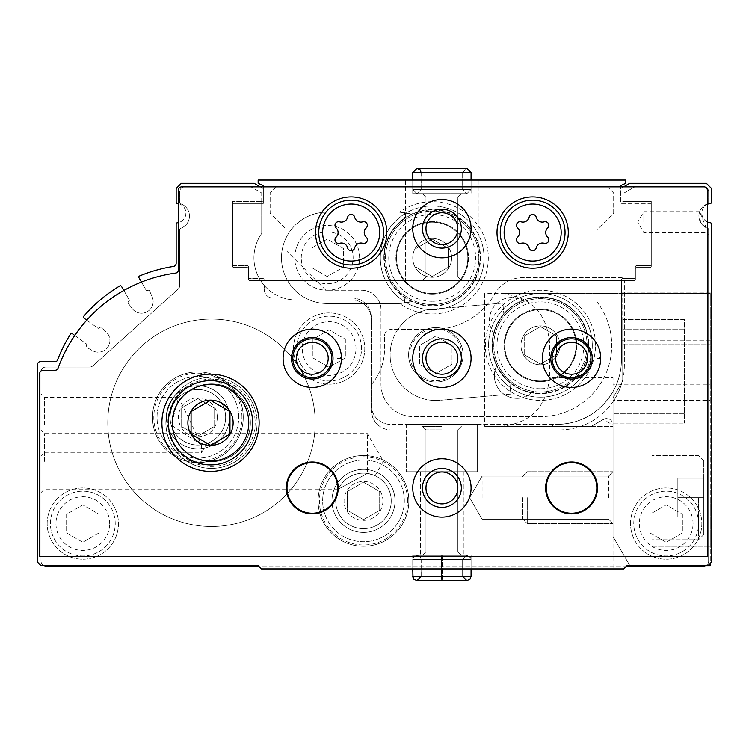 <?xml version="1.0" encoding="UTF-8"?>
<svg xmlns="http://www.w3.org/2000/svg" width="749" height="749" viewBox="0 0 749 749"><rect width="100%" height="100%" fill="white"/><g stroke="black" fill="none" stroke-linecap="round" stroke-linejoin="round"><path stroke-width="0.56" stroke-dasharray="3.75 2.81" d="M355.981 348.575A26.852 26.852 0 0 0 315.704 325.319A26.852 26.852 0 0 0 315.704 371.832A26.852 26.852 0 0 0 355.981 348.575M345.336 339.222L345.336 357.928L329.129 367.282L312.923 357.928L312.923 339.222L329.129 329.86L345.336 339.222L345.336 357.928L329.129 367.282L312.923 357.928L312.923 339.222L329.129 329.86L345.336 339.222M693.031 523.579A26.852 26.852 0 0 0 652.754 500.323A26.852 26.852 0 0 0 652.754 546.836A26.852 26.852 0 0 0 693.031 523.579M682.386 514.226L682.386 532.932L666.179 542.295L649.973 532.932L649.973 514.226L666.179 504.873L682.386 514.226L682.386 532.932L666.179 542.295L649.973 532.932L649.973 514.226L666.179 504.873L682.386 514.226M109.672 523.579A26.852 26.852 0 0 0 69.395 500.323A26.852 26.852 0 0 0 69.395 546.836A26.852 26.852 0 0 0 109.672 523.579M99.027 514.226L99.027 532.932L82.821 542.295L66.614 532.932L66.614 514.226L82.821 504.873L99.027 514.226L99.027 532.932L82.821 542.295L66.614 532.932L66.614 514.226L82.821 504.873L99.027 514.226M707.749 228.314L706.176 227.668L707.749 228.314A12.967 12.967 0 0 1 707.749 203.728A12.967 12.967 0 0 0 707.749 228.314A1.292 1.292 0 0 1 708.629 229.54L707.749 228.314L708.629 229.54L708.629 561.17A4.859 4.859 0 0 1 706.195 565.383L627.288 565.383L708.311 565.383L711.55 562.143L711.55 292.185L711.55 562.143L711.55 292.185L711.55 562.143L708.311 565.383L627.288 565.383L623.72 568.95L627.288 565.383L623.72 568.95L261.392 568.95L257.825 565.383L43.451 565.383A4.859 4.859 0 0 1 41.017 561.17L41.017 371.907A4.859 4.859 0 0 1 45.876 367.047L89.702 367.047L45.876 367.047A4.859 4.859 0 0 0 41.017 371.907L41.017 561.17A4.859 4.859 0 0 0 45.876 566.038L703.77 566.038A4.859 4.859 0 0 0 708.629 561.17L708.629 229.54A1.292 1.292 0 0 0 707.749 228.314M706.176 227.668L700.493 222.181L699.66 211.677L706.176 227.668L706.176 232.686L706.176 227.668M294.778 257.825A32.413 32.413 0 0 1 343.388 229.765A32.413 32.413 0 0 1 343.388 285.893A32.413 32.413 0 0 1 294.778 257.825A32.413 32.413 0 0 1 343.388 229.765A32.413 32.413 0 0 1 343.388 285.893A32.413 32.413 0 0 1 294.778 257.825M225.636 417.277A27.76 27.76 0 0 0 197.876 389.517A27.76 27.76 0 0 0 170.107 417.277A27.76 27.76 0 0 0 197.876 445.037A27.76 27.76 0 0 0 225.636 417.277A27.76 27.76 0 0 0 183.992 393.234A27.76 27.76 0 0 0 183.992 441.32A27.76 27.76 0 0 0 225.636 417.277A27.76 27.76 0 0 0 183.992 393.234A27.76 27.76 0 0 0 183.992 441.32A27.76 27.76 0 0 0 225.636 417.277A27.76 27.76 0 0 0 183.992 393.234A27.76 27.76 0 0 0 183.992 441.32A27.76 27.76 0 0 0 225.636 417.277M201.434 444.812C208.175 443.371 208.175 443.371 201.434 444.812C208.175 443.371 208.175 443.371 201.434 444.812L171.231 425.058L178.599 397.298L201.434 444.812L201.434 452.817L201.434 444.812M391.24 500.894A27.76 27.76 0 0 0 363.48 473.134A27.76 27.76 0 0 0 335.721 500.894A27.76 27.76 0 0 0 363.48 528.654A27.76 27.76 0 0 0 391.24 500.894A27.76 27.76 0 0 0 349.605 476.851A27.76 27.76 0 0 0 349.605 524.937A27.76 27.76 0 0 0 391.24 500.894A27.76 27.76 0 0 0 349.605 476.851A27.76 27.76 0 0 0 349.605 524.937A27.76 27.76 0 0 0 391.24 500.894A27.76 27.76 0 0 0 349.605 476.851A27.76 27.76 0 0 0 349.605 524.937A27.76 27.76 0 0 0 391.24 500.894M367.366 473.405L338.342 489.116L367.366 473.405C377.196 476.036 377.196 476.036 367.366 473.405C377.196 476.036 377.196 476.036 367.366 473.405L367.366 433.596L367.366 473.405M623.543 186.857L620.481 188.626L620.481 201.434L651.274 201.434L651.274 264.313A1.292 1.292 0 0 1 649.973 265.605L636.687 265.605A1.292 1.292 0 0 0 635.386 266.906L635.386 277.27A1.292 1.292 0 0 1 634.094 278.572L622.747 278.572A1.292 1.292 0 0 0 621.455 279.864L621.455 359.595A64.817 64.817 0 0 1 556.638 424.411C581.28 423.831 600.08 412.877 613.028 391.549A64.817 64.817 0 0 0 621.455 359.595A64.817 64.817 0 0 1 613.028 391.549C600.089 412.868 581.299 423.822 556.638 424.411C581.28 423.831 600.08 412.877 613.028 391.549A64.817 64.817 0 0 0 621.455 359.595L621.455 279.864A1.292 1.292 0 0 1 622.747 278.572L634.094 278.572A1.292 1.292 0 0 0 635.386 277.27L635.386 266.906A1.292 1.292 0 0 1 636.687 265.605L649.973 265.605A1.292 1.292 0 0 0 651.274 264.313L651.274 201.434L624.048 201.434L624.048 279.424A3.239 3.239 0 0 1 624.366 280.838L624.366 365.1A64.817 64.817 0 0 1 559.55 429.917L391.025 429.917A19.446 19.446 0 0 1 371.579 410.471L371.579 384.396A55.098 55.098 0 0 0 384.546 348.894L384.546 335.936A6.479 6.479 0 0 1 391.025 329.448L433.156 329.448A71.295 71.295 0 0 0 494.911 293.805A32.413 32.413 0 0 1 522.971 277.598L621.127 277.598A3.239 3.239 0 0 1 624.366 280.838L624.366 365.1A64.817 64.817 0 0 1 559.55 429.917L391.025 429.917A19.446 19.446 0 0 1 371.579 410.471L371.579 384.396A55.098 55.098 0 0 0 384.546 348.894L384.546 335.936A6.479 6.479 0 0 1 391.025 329.448L433.156 329.448A71.295 71.295 0 0 0 494.911 293.805A32.413 32.413 0 0 1 522.971 277.598L621.127 277.598A3.239 3.239 0 0 1 624.048 279.424L624.048 193.008L624.048 201.434L620.481 201.434L620.481 188.626L629.722 183.29L706.363 183.29L711.55 188.476L711.55 202.164A1.292 1.292 0 0 1 710.408 203.447A9.718 9.718 0 0 0 710.408 222.762A1.292 1.292 0 0 1 711.55 224.045L711.55 562.143L708.311 565.383L706.195 565.383A4.859 4.859 0 0 1 705.521 565.71M613.028 391.549C600.089 412.868 581.299 423.822 556.638 424.411L390.706 424.411L556.638 424.411A64.817 64.817 0 0 0 621.455 359.595A64.817 64.817 0 0 1 613.028 391.549L613.028 568.95L623.72 568.95L627.288 565.383L623.72 568.95L613.028 568.95L623.72 568.95L613.028 568.95L613.028 391.549M477.562 424.411L406.258 424.411L477.562 424.411L406.258 424.411L477.562 424.411L406.258 424.411L477.562 424.411L406.258 424.411L477.562 424.411L406.258 424.411L477.562 424.411L406.258 424.411L477.562 424.411L477.562 471.73L406.258 471.73L477.562 471.73L406.258 471.73L477.562 471.73L406.258 471.73L477.562 471.73L406.258 471.73L477.562 471.73L406.258 471.73L477.562 471.73L406.258 471.73L477.562 471.73L477.562 424.411M711.55 562.143L708.311 565.383L627.288 565.383L708.311 565.383L711.55 562.143M441.91 568.95L412.746 568.95L441.91 568.95M399.573 303.504L411.51 301.529A45.698 45.698 0 0 1 404.638 303.064L404.638 297.559L404.638 303.064A45.698 45.698 0 0 1 398.159 303.523L327.182 303.523A45.698 45.698 0 0 1 281.484 257.825A45.698 45.698 0 0 1 327.182 212.136L398.159 212.136A45.698 45.698 0 0 1 399.573 212.154A56.119 56.119 0 0 1 473.995 295.265A56.119 56.119 0 0 1 399.573 303.504A45.698 45.698 0 0 1 398.159 303.523L327.182 303.523A45.698 45.698 0 0 1 281.484 257.825A45.698 45.698 0 0 1 327.182 212.136L398.159 212.136A45.698 45.698 0 0 1 411.51 214.13L399.573 212.154M411.51 301.529A48.348 48.348 0 0 1 404.638 218.099L404.638 212.594L404.638 218.099A48.348 48.348 0 0 1 480.53 257.825A48.348 48.348 0 0 1 411.51 301.529M404.638 301.763A51.85 51.85 0 0 1 404.638 213.896M634.712 186.857L703.77 186.857A4.859 4.859 0 0 1 708.629 191.716L708.629 202.502A1.292 1.292 0 0 1 707.749 203.728A1.292 1.292 0 0 0 708.629 202.502L708.629 191.716A4.859 4.859 0 0 0 703.77 186.857L184.582 186.857L634.712 186.857L624.048 193.008L634.712 186.857M283.422 298.018A42.131 42.131 0 0 1 264.313 285.509L264.313 289.591A8.426 8.426 0 0 0 272.739 298.018L351.815 298.018A19.446 19.446 0 0 1 371.261 317.464L371.261 404.966A19.446 19.446 0 0 0 390.706 424.411A19.446 19.446 0 0 1 371.261 404.966L371.261 317.464A19.446 19.446 0 0 0 351.815 298.018L272.739 298.018A8.426 8.426 0 0 1 264.313 289.591L264.313 285.509A42.131 42.131 0 0 1 261.719 233.435L261.719 201.434L232.546 201.434L232.546 264.313A1.292 1.292 0 0 0 233.847 265.605L247.133 265.605A1.292 1.292 0 0 1 248.434 266.906L248.434 277.27A1.292 1.292 0 0 0 249.726 278.572L263.011 278.572A1.292 1.292 0 0 1 264.313 279.864A1.292 1.292 0 0 0 263.011 278.572L249.726 278.572A1.292 1.292 0 0 1 248.434 277.27L248.434 266.906A1.292 1.292 0 0 0 247.133 265.605L233.847 265.605A1.292 1.292 0 0 1 232.546 264.313L232.546 201.434L263.339 201.434L261.719 201.434L261.719 193.008L251.055 186.857L261.719 193.008L261.719 233.435A42.131 42.131 0 0 0 296.07 299.956A42.131 42.131 0 0 1 283.422 298.018M626.641 566.038L258.48 566.038M41.017 425.058L41.017 393.852L41.017 425.058M41.017 461.356L41.017 492.561L41.017 461.356M92.96 365.793A4.859 4.859 0 0 1 89.702 367.047A4.859 4.859 0 0 0 92.96 365.793L178.112 289.123L92.96 365.793M179.723 285.509A4.859 4.859 0 0 1 178.112 289.123A4.859 4.859 0 0 0 179.723 285.509L179.723 229.54A1.292 1.292 0 0 1 180.612 228.314A1.292 1.292 0 0 0 179.723 229.54L179.723 285.509M180.612 203.728A12.967 12.967 0 0 1 180.612 228.314A12.967 12.967 0 0 0 180.612 203.728A1.292 1.292 0 0 1 179.723 202.502L179.723 191.716A4.859 4.859 0 0 1 184.582 186.857A4.859 4.859 0 0 0 179.723 191.716L179.723 202.502A1.292 1.292 0 0 0 180.612 203.728M293.477 348.575A35.652 35.652 0 0 1 346.956 317.698A35.652 35.652 0 0 1 346.956 379.443A35.652 35.652 0 0 1 293.477 348.575A35.652 35.652 0 0 1 346.956 317.698A35.652 35.652 0 0 1 346.956 379.443A35.652 35.652 0 0 1 293.477 348.575M630.527 523.579A35.652 35.652 0 0 1 684.006 492.711A35.652 35.652 0 0 1 684.006 554.457A35.652 35.652 0 0 1 630.527 523.579A35.652 35.652 0 0 1 684.006 492.711A35.652 35.652 0 0 1 684.006 554.457A35.652 35.652 0 0 1 630.527 523.579M47.168 523.579A35.652 35.652 0 0 1 100.647 492.711A35.652 35.652 0 0 1 100.647 554.457A35.652 35.652 0 0 1 47.168 523.579A35.652 35.652 0 0 1 100.647 492.711A35.652 35.652 0 0 1 100.647 554.457A35.652 35.652 0 0 1 47.168 523.579M229.4 417.277A31.524 31.524 0 0 0 182.11 389.976A31.524 31.524 0 0 0 182.11 444.578A31.524 31.524 0 0 0 229.4 417.277A31.524 31.524 0 0 0 182.11 389.976A31.524 31.524 0 0 0 182.11 444.578A31.524 31.524 0 0 0 229.4 417.277A31.524 31.524 0 0 0 182.11 389.976A31.524 31.524 0 0 0 182.11 444.578A31.524 31.524 0 0 0 229.4 417.277M395.004 500.894A31.524 31.524 0 0 0 347.714 473.593A31.524 31.524 0 0 0 347.714 528.195A31.524 31.524 0 0 0 395.004 500.894A31.524 31.524 0 0 0 347.714 473.593A31.524 31.524 0 0 0 347.714 528.195A31.524 31.524 0 0 0 395.004 500.894A31.524 31.524 0 0 0 347.714 473.593A31.524 31.524 0 0 0 347.714 528.195A31.524 31.524 0 0 0 395.004 500.894M377.122 424.065A19.446 19.446 0 0 1 371.261 410.152A19.446 19.446 0 0 0 377.122 424.065M43.451 565.383L40.689 565.383L37.45 562.143L37.45 364.782A3.239 3.239 0 0 1 40.689 361.533L55.585 361.533A1.947 1.947 0 0 0 57.401 360.288A149.079 149.079 0 0 1 70.528 334.101A1.292 1.292 0 0 1 72.391 333.745L86.21 343.791A1.292 1.292 0 0 1 86.5 345.598A1.292 1.292 0 0 0 86.903 347.489L92.455 350.644A11.666 11.666 0 0 0 106.086 331.882L101.377 327.575A1.292 1.292 0 0 0 99.448 327.772A1.292 1.292 0 0 1 97.642 328.062L83.991 318.138A1.292 1.292 0 0 1 83.776 316.247A149.079 149.079 0 0 1 119.737 285.959A1.292 1.292 0 0 1 121.525 286.427L129.174 299.666A1.292 1.292 0 0 1 128.697 301.435A1.292 1.292 0 0 0 128.304 303.326L132.096 308.466A11.666 11.666 0 0 0 152.178 296.876L149.622 291.024A1.292 1.292 0 0 0 147.787 290.415A1.292 1.292 0 0 1 146.008 289.947L138.996 277.785A1.292 1.292 0 0 1 139.623 275.941A149.079 149.079 0 0 1 173.422 266.447A3.239 3.239 0 0 0 176.155 263.245L176.155 224.045A1.292 1.292 0 0 1 177.307 222.762A9.718 9.718 0 0 0 177.307 203.447A1.292 1.292 0 0 1 176.155 202.164L176.155 188.476L181.342 183.29L254.098 183.29L263.339 188.626L263.339 201.434L263.339 188.626L260.278 186.857M74.769 335.477L86.21 343.791A1.292 1.292 0 0 1 86.5 345.598A1.292 1.292 0 0 0 86.903 347.489L92.455 350.644A11.666 11.666 0 0 0 106.086 331.882L101.377 327.575A1.292 1.292 0 0 0 99.448 327.772A1.292 1.292 0 0 1 97.642 328.062L86.772 320.16M123.857 290.453L129.174 299.666A1.292 1.292 0 0 1 128.697 301.435A1.292 1.292 0 0 0 128.304 303.326L132.096 308.466A11.666 11.666 0 0 0 152.178 296.876L149.622 291.024A1.292 1.292 0 0 0 147.787 290.415A1.292 1.292 0 0 1 146.008 289.947L141.458 282.055M178.431 203.653A9.718 9.718 0 0 1 178.431 222.556M707.337 221.863A9.718 9.718 0 0 1 707.337 204.346M257.085 422.792A45.595 45.595 0 0 0 188.682 383.301A45.595 45.595 0 0 0 188.682 462.283A45.595 45.595 0 0 0 257.085 422.792A45.595 45.595 0 0 0 188.682 383.301A45.595 45.595 0 0 0 188.682 462.283A45.595 45.595 0 0 0 257.085 422.792M383.844 257.825A48.348 48.348 0 0 1 456.356 215.965A48.348 48.348 0 0 1 456.356 299.694A48.348 48.348 0 0 1 383.844 257.825M351.815 299.956L296.07 299.956L351.815 299.956A19.446 19.446 0 0 1 371.261 319.402A19.446 19.446 0 0 0 351.815 299.956M613.028 497.654L613.028 523.579L613.028 497.654M621.455 292.185L711.55 292.185L621.455 292.185M552.743 426.35L613.028 426.35L552.743 426.35L552.743 424.411L552.743 426.35L613.028 426.35L552.743 426.35L552.743 424.411L552.743 426.35M44.453 461.356L44.453 433.596L44.453 461.356M44.453 425.058L44.453 397.298L44.453 425.058M250.372 422.792A38.892 38.892 0 0 0 192.044 389.106A38.892 38.892 0 0 0 192.044 456.469A38.892 38.892 0 0 0 250.372 422.792A38.892 38.892 0 0 0 192.044 389.106A38.892 38.892 0 0 0 192.044 456.469A38.892 38.892 0 0 0 250.372 422.792M315.189 422.792A103.708 103.708 0 0 0 159.631 332.977A103.708 103.708 0 0 0 159.631 512.606A103.708 103.708 0 0 0 315.189 422.792A103.708 103.708 0 0 0 159.631 332.977A103.708 103.708 0 0 0 159.631 512.606A103.708 103.708 0 0 0 315.189 422.792M441.91 426.35L422.464 426.35L441.91 426.35M441.91 429.86L425.975 429.86L441.91 429.86M441.91 551.835L425.975 551.835L441.91 551.835M441.91 555.337L412.746 555.337L441.91 555.337M441.91 471.73L420.517 471.73L441.91 471.73M115.234 523.579A32.413 32.413 0 0 0 66.614 495.51A32.413 32.413 0 0 0 66.614 551.648A32.413 32.413 0 0 0 115.234 523.579A32.413 32.413 0 0 0 66.614 495.51A32.413 32.413 0 0 0 66.614 551.648A32.413 32.413 0 0 0 115.234 523.579M698.583 523.579A32.413 32.413 0 0 0 649.973 495.51A32.413 32.413 0 0 0 649.973 551.648A32.413 32.413 0 0 0 698.583 523.579A32.413 32.413 0 0 0 649.973 495.51A32.413 32.413 0 0 0 649.973 551.648A32.413 32.413 0 0 0 698.583 523.579M361.533 348.575A32.413 32.413 0 0 0 312.923 320.506A32.413 32.413 0 0 0 312.923 376.644A32.413 32.413 0 0 0 361.533 348.575A32.413 32.413 0 0 0 312.923 320.506A32.413 32.413 0 0 0 312.923 376.644A32.413 32.413 0 0 0 361.533 348.575M301.257 257.825A25.925 25.925 0 0 1 340.149 235.373A25.925 25.925 0 0 1 340.149 280.285A25.925 25.925 0 0 1 301.257 257.825M327.182 276.54L310.975 267.187L310.975 248.471L327.182 239.118L343.388 248.471L343.388 267.187L327.182 276.54L310.975 267.187L310.975 248.471L327.182 239.118L343.388 248.471L343.388 267.187L327.182 276.54M643.812 222.181L643.812 211.677L643.812 222.181M608.647 497.654L608.647 476.111L608.647 497.654M482.094 497.654L482.094 476.111L482.094 497.654M432.192 294.123A36.298 36.298 0 0 1 400.752 239.68A36.298 36.298 0 0 1 463.622 239.68A36.298 36.298 0 0 1 432.192 294.123A36.298 36.298 0 0 1 400.752 239.68A36.298 36.298 0 0 1 463.622 239.68A36.298 36.298 0 0 1 432.192 294.123M432.192 277.27A19.446 19.446 0 0 1 415.349 248.106A19.446 19.446 0 0 1 449.026 248.106A19.446 19.446 0 0 1 432.192 277.27A19.446 19.446 0 0 1 415.349 248.106A19.446 19.446 0 0 1 449.026 248.106A19.446 19.446 0 0 1 432.192 277.27M432.192 305.704A47.88 47.88 0 0 1 390.725 233.894A47.88 47.88 0 0 1 473.649 233.894A47.88 47.88 0 0 1 432.192 305.704A47.88 47.88 0 0 1 390.725 233.894A47.88 47.88 0 0 1 473.649 233.894A47.88 47.88 0 0 1 432.192 305.704M432.192 309.683A51.85 51.85 0 0 1 387.28 231.9A51.85 51.85 0 0 1 477.094 231.9A51.85 51.85 0 0 1 432.192 309.683A51.85 51.85 0 0 1 387.28 231.9A51.85 51.85 0 0 1 477.094 231.9A51.85 51.85 0 0 1 432.192 309.683M432.192 304.497A46.672 46.672 0 0 1 391.774 234.493A46.672 46.672 0 0 1 472.6 234.493A46.672 46.672 0 0 1 432.192 304.497A46.672 46.672 0 0 1 391.774 234.493A46.672 46.672 0 0 1 472.6 234.493A46.672 46.672 0 0 1 432.192 304.497M432.192 301.257A43.423 43.423 0 0 1 394.583 236.113A43.423 43.423 0 0 1 469.801 236.113A43.423 43.423 0 0 1 432.192 301.257M415.985 248.471L415.985 267.187L415.985 248.471L432.192 239.118L448.389 248.471L448.389 267.187L432.192 276.54L415.985 267.187L432.192 276.54L448.389 267.187L448.389 248.471L432.192 239.118L415.985 248.471M396.539 257.825A35.652 35.652 0 0 1 432.192 222.181A35.652 35.652 0 0 1 467.835 257.825A35.652 35.652 0 0 1 432.192 293.477A35.652 35.652 0 0 1 396.539 257.825M432.192 293.477A35.652 35.652 0 0 1 401.314 240.008A35.652 35.652 0 0 1 463.06 240.008A35.652 35.652 0 0 1 432.192 293.477M382.926 500.894A19.446 19.446 0 0 0 358.453 482.113A19.446 19.446 0 0 0 346.637 510.612A19.446 19.446 0 0 0 382.926 500.894M347.274 491.541L347.274 510.247L363.48 519.609L379.687 510.247L379.687 491.541L363.48 482.178L347.274 491.541L363.48 482.178L379.687 491.541L379.687 510.247L363.48 519.609L347.274 510.247L347.274 491.541M408.851 500.894A45.371 45.371 0 0 0 340.795 461.599A45.371 45.371 0 0 0 340.795 540.188A45.371 45.371 0 0 0 408.851 500.894A45.371 45.371 0 0 0 340.795 461.599A45.371 45.371 0 0 0 340.795 540.188A45.371 45.371 0 0 0 408.851 500.894A45.371 45.371 0 0 0 340.795 461.599A45.371 45.371 0 0 0 340.795 540.188A45.371 45.371 0 0 0 408.851 500.894A45.371 45.371 0 0 0 340.795 461.599A45.371 45.371 0 0 0 340.795 540.188A45.371 45.371 0 0 0 408.851 500.894M404.32 500.894A40.839 40.839 0 0 0 343.061 465.532A40.839 40.839 0 0 0 343.061 536.256A40.839 40.839 0 0 0 404.32 500.894A40.839 40.839 0 0 0 343.061 465.532A40.839 40.839 0 0 0 343.061 536.256A40.839 40.839 0 0 0 404.32 500.894M217.322 417.277A19.446 19.446 0 0 0 192.839 398.496A19.446 19.446 0 0 0 181.033 427.005A19.446 19.446 0 0 0 217.322 417.277M181.67 407.924L181.67 426.63L197.876 435.993L214.074 426.63L214.074 407.924L197.876 398.571L181.67 407.924L197.876 398.571L214.074 407.924L214.074 426.63L197.876 435.993L181.67 426.63L181.67 407.924M243.247 417.277A45.371 45.371 0 0 0 175.191 377.983A45.371 45.371 0 0 0 175.191 456.572A45.371 45.371 0 0 0 243.247 417.277A45.371 45.371 0 0 0 175.191 377.983A45.371 45.371 0 0 0 175.191 456.572A45.371 45.371 0 0 0 243.247 417.277A45.371 45.371 0 0 0 175.191 377.983A45.371 45.371 0 0 0 175.191 456.572A45.371 45.371 0 0 0 243.247 417.277A45.371 45.371 0 0 0 175.191 377.983A45.371 45.371 0 0 0 175.191 456.572A45.371 45.371 0 0 0 243.247 417.277M238.706 417.277A40.839 40.839 0 0 0 177.457 381.915A40.839 40.839 0 0 0 177.457 452.639A40.839 40.839 0 0 0 238.706 417.277A40.839 40.839 0 0 0 177.457 381.915A40.839 40.839 0 0 0 177.457 452.639A40.839 40.839 0 0 0 238.706 417.277M500.894 426.35C530.367 423.41 546.564 407.213 549.504 377.739L613.028 377.739L613.028 425.058L603.301 419.44L591.336 426.35L484.687 426.35L591.336 426.35L603.301 419.44A6.479 6.479 0 0 1 613.028 425.058L613.028 384.218L710.258 384.218L710.258 293.477L710.258 563.445M500.894 293.477L710.258 293.477L500.894 293.477C530.367 296.417 546.564 312.623 549.504 342.087L549.504 377.739M629.684 565.383L613.028 536.546L613.028 377.739M484.687 293.552L484.687 426.35L484.687 293.552L710.258 293.552M710.258 384.218L710.258 400.425L613.028 400.425L710.258 400.425L710.258 565.71L629.872 565.71L613.028 536.546L613.028 397.822L622.747 380.979L613.028 397.822L613.028 536.546L613.028 384.218M710.258 497.654L710.258 546.264L710.258 497.654M703.77 497.654L703.77 534.599L703.77 460.71L703.77 534.599L703.77 478.208L703.77 497.654L677.845 497.654L677.845 478.208L703.77 478.208L677.845 478.208L677.845 497.654L703.77 497.654L677.845 497.654L677.845 517.1L703.77 517.1L677.845 517.1L677.845 478.208L703.77 478.208L677.845 478.208L677.845 497.654L703.77 497.654M698.583 497.654L698.583 539.786L698.583 497.654M651.92 497.654L651.92 546.264L651.92 497.654M522.287 497.654L522.287 518.608L522.287 497.654M527.259 497.654L527.259 523.579L527.259 497.654M622.747 380.979L622.747 293.477L622.747 344.034L710.258 344.034L622.747 344.034L622.747 380.979L622.747 329.129L622.747 380.979L613.028 397.822L613.028 413.392L613.028 397.822L622.747 380.979M629.872 565.71L710.258 565.71L629.872 565.71L613.028 536.546L629.872 565.71M613.028 423.11L613.028 413.392L613.028 423.11L684.324 423.11L613.028 423.11M622.747 293.477L710.258 293.477L622.747 293.477M622.747 319.402L622.747 329.129L622.747 319.402L684.324 319.402L684.324 423.11L684.324 319.402L622.747 319.402M677.845 517.1L703.77 517.1L677.845 517.1L677.845 497.654L677.845 517.1M435.824 373.517L419.627 364.164L419.627 345.448L435.824 336.095L452.031 345.448L452.031 364.164L435.824 373.517L419.627 364.164L419.627 345.448L435.824 336.095L452.031 345.448L452.031 364.164L435.824 373.517M409.9 354.811A25.925 25.925 0 0 1 448.791 332.35A25.925 25.925 0 0 1 448.791 377.262A25.925 25.925 0 0 1 409.9 354.811M408.608 354.811A27.226 27.226 0 0 1 449.437 331.236A27.226 27.226 0 0 1 449.437 378.385A27.226 27.226 0 0 1 408.608 354.811A27.226 27.226 0 0 0 435.824 382.027A27.226 27.226 0 0 0 463.051 354.811A27.226 27.226 0 0 0 435.824 327.585A27.226 27.226 0 0 0 408.608 354.811M493.628 333.221A22.685 22.685 0 0 1 513.149 297.484L523.027 300.227A22.685 22.685 0 0 0 493.628 333.221A48.348 48.348 0 0 1 588.78 345.336A48.348 48.348 0 0 0 516.258 303.467A48.348 48.348 0 0 0 516.258 387.196A48.348 48.348 0 0 0 588.78 345.336A48.348 48.348 0 0 1 531.799 392.897L522.98 397.579A22.685 22.685 0 0 1 496.624 365.774A22.685 22.685 0 0 0 531.799 392.897A48.348 48.348 0 0 1 496.624 365.774A48.348 48.348 0 0 0 509.844 382.767L510.837 394.114L439.813 400.331A45.698 45.698 0 0 1 390.304 358.79A45.698 45.698 0 0 1 431.845 309.29L502.869 303.073L503.805 313.775L502.869 303.073L431.845 309.29A45.698 45.698 0 0 0 390.304 358.79A45.698 45.698 0 0 0 439.813 400.331L510.837 394.114L509.844 382.767A48.348 48.348 0 0 1 503.805 313.775A48.348 48.348 0 0 0 493.628 333.221M366.233 237.171A3.633 3.633 0 0 1 362.703 243.285A3.633 3.633 0 0 0 366.233 237.171A6.348 6.348 0 0 1 366.233 227.93A6.348 6.348 0 0 0 366.233 237.171A6.348 6.348 0 0 1 366.233 227.93A3.633 3.633 0 0 0 362.703 221.816A3.633 3.633 0 0 1 366.233 227.93A3.633 3.633 0 0 0 362.703 221.816A6.348 6.348 0 0 1 354.698 217.191A3.633 3.633 0 0 0 347.63 217.191A3.633 3.633 0 0 1 354.698 217.191A6.348 6.348 0 0 0 362.703 221.816A6.348 6.348 0 0 1 354.698 217.191A3.633 3.633 0 0 0 347.63 217.191A6.348 6.348 0 0 1 339.634 221.816A3.633 3.633 0 0 0 336.104 227.93A3.633 3.633 0 0 1 339.634 221.816A6.348 6.348 0 0 0 347.63 217.191A6.348 6.348 0 0 1 339.634 221.816A3.633 3.633 0 0 0 336.104 227.93A6.348 6.348 0 0 1 336.104 237.171A3.633 3.633 0 0 0 339.634 243.285A3.633 3.633 0 0 1 336.104 237.171A6.348 6.348 0 0 0 336.104 227.93A6.348 6.348 0 0 1 336.104 237.171A3.633 3.633 0 0 0 339.634 243.285A6.348 6.348 0 0 1 347.63 247.91A3.633 3.633 0 0 0 354.698 247.91A3.633 3.633 0 0 1 347.63 247.91A6.348 6.348 0 0 0 339.634 243.285A6.348 6.348 0 0 1 347.63 247.91A3.633 3.633 0 0 0 354.698 247.91A6.348 6.348 0 0 1 362.703 243.285A6.348 6.348 0 0 0 354.698 247.91A6.348 6.348 0 0 1 362.703 243.285A3.633 3.633 0 0 0 366.233 237.171M547.716 237.171A3.633 3.633 0 0 1 544.186 243.285A3.633 3.633 0 0 0 547.716 237.171A6.348 6.348 0 0 1 547.716 227.93A6.348 6.348 0 0 0 547.716 237.171A6.348 6.348 0 0 1 547.716 227.93A3.633 3.633 0 0 0 544.186 221.816A3.633 3.633 0 0 1 547.716 227.93A3.633 3.633 0 0 0 544.186 221.816A6.348 6.348 0 0 1 536.19 217.191A3.633 3.633 0 0 0 529.122 217.191A3.633 3.633 0 0 1 536.19 217.191A6.348 6.348 0 0 0 544.186 221.816A6.348 6.348 0 0 1 536.19 217.191A3.633 3.633 0 0 0 529.122 217.191A6.348 6.348 0 0 1 521.117 221.816A3.633 3.633 0 0 0 517.587 227.93A3.633 3.633 0 0 1 521.117 221.816A6.348 6.348 0 0 0 529.122 217.191A6.348 6.348 0 0 1 521.117 221.816A3.633 3.633 0 0 0 517.587 227.93A6.348 6.348 0 0 1 517.587 237.171A3.633 3.633 0 0 0 521.117 243.285A3.633 3.633 0 0 1 517.587 237.171A6.348 6.348 0 0 0 517.587 227.93A6.348 6.348 0 0 1 517.587 237.171A3.633 3.633 0 0 0 521.117 243.285A6.348 6.348 0 0 1 529.122 247.91A3.633 3.633 0 0 0 536.19 247.91A3.633 3.633 0 0 1 529.122 247.91A6.348 6.348 0 0 0 521.117 243.285A6.348 6.348 0 0 1 529.122 247.91A3.633 3.633 0 0 0 536.19 247.91A6.348 6.348 0 0 1 544.186 243.285A6.348 6.348 0 0 0 536.19 247.91A6.348 6.348 0 0 1 544.186 243.285A3.633 3.633 0 0 0 547.716 237.171M546.264 487.927A25.279 25.279 0 0 1 584.183 466.037A25.279 25.279 0 0 1 584.183 509.826A25.279 25.279 0 0 1 546.264 487.927M422.464 487.927A19.446 19.446 0 0 1 451.628 471.093A19.446 19.446 0 0 1 451.628 504.77A19.446 19.446 0 0 1 422.464 487.927M286.998 487.927A25.279 25.279 0 0 1 324.916 466.037A25.279 25.279 0 0 1 324.916 509.826A25.279 25.279 0 0 1 286.998 487.927M552.097 358.294A19.446 19.446 0 0 1 581.271 341.46A19.446 19.446 0 0 1 581.271 375.137A19.446 19.446 0 0 1 552.097 358.294M422.464 358.294A19.446 19.446 0 0 1 451.628 341.46A19.446 19.446 0 0 1 451.628 375.137A19.446 19.446 0 0 1 422.464 358.294M292.831 358.294A19.446 19.446 0 0 1 321.995 341.46A19.446 19.446 0 0 1 321.995 375.137A19.446 19.446 0 0 1 292.831 358.294M165.885 422.792A45.595 45.595 0 0 1 234.287 383.301A45.595 45.595 0 0 1 234.287 462.283A45.595 45.595 0 0 1 165.885 422.792A45.595 45.595 0 0 1 234.287 383.301A45.595 45.595 0 0 1 234.287 462.283A45.595 45.595 0 0 1 165.885 422.792M620.481 186.857L704.097 186.857A3.239 3.239 0 0 1 707.337 190.096L707.337 556.31L39.716 556.31L39.716 373.526A3.239 3.239 0 0 1 42.955 370.287L55.033 370.287A3.239 3.239 0 0 0 58.085 368.143A145.84 145.84 0 0 1 175.622 273.095A3.239 3.239 0 0 0 178.431 269.883L178.431 190.096A3.239 3.239 0 0 1 181.67 186.857L620.481 186.857L620.481 203.382L651.274 203.382L651.274 266.251A1.292 1.292 0 0 1 649.973 267.552L636.687 267.552A1.292 1.292 0 0 0 635.386 268.844L635.386 279.218A1.292 1.292 0 0 1 634.094 280.519L249.726 280.519A1.292 1.292 0 0 1 248.434 279.218L248.434 268.844A1.292 1.292 0 0 0 247.133 267.552L233.847 267.552A1.292 1.292 0 0 1 232.546 266.251L232.546 203.382L263.339 203.382L263.339 186.857M283.103 358.294A29.164 29.164 0 0 1 312.099 329.129A29.164 29.164 0 0 1 341.441 357.938A29.164 29.164 0 0 0 297.587 333.099A29.164 29.164 0 0 0 297.587 383.497A29.164 29.164 0 0 0 341.441 358.659A29.164 29.164 0 0 1 312.099 387.467A29.164 29.164 0 0 1 283.103 358.294A29.164 29.164 0 0 1 326.864 333.033A29.164 29.164 0 0 1 326.864 383.554A29.164 29.164 0 0 1 283.103 358.294M542.379 358.294A29.164 29.164 0 0 1 571.365 329.129A29.164 29.164 0 0 1 600.707 357.938A29.164 29.164 0 0 0 556.853 333.099A29.164 29.164 0 0 0 556.853 383.497A29.164 29.164 0 0 0 600.707 358.659A29.164 29.164 0 0 1 571.365 387.467A29.164 29.164 0 0 1 542.379 358.294A29.164 29.164 0 0 1 586.13 333.033A29.164 29.164 0 0 1 586.13 383.554A29.164 29.164 0 0 1 542.379 358.294M545.618 487.927A25.925 25.925 0 0 1 584.51 465.475A25.925 25.925 0 0 1 584.51 510.387A25.925 25.925 0 0 1 545.618 487.927M412.746 487.927A29.164 29.164 0 0 1 456.497 462.667A29.164 29.164 0 0 1 456.497 513.187A29.164 29.164 0 0 1 412.746 487.927M425.975 487.927A15.935 15.935 0 0 1 449.877 474.126A15.935 15.935 0 0 1 449.877 501.727A15.935 15.935 0 0 1 425.975 487.927M286.352 487.927A25.925 25.925 0 0 1 325.235 465.475A25.925 25.925 0 0 1 325.235 510.387A25.925 25.925 0 0 1 286.352 487.927M555.608 358.294A15.935 15.935 0 0 1 579.511 344.493A15.935 15.935 0 0 1 579.511 372.094A15.935 15.935 0 0 1 555.608 358.294M412.746 358.294A29.164 29.164 0 0 1 456.497 333.033A29.164 29.164 0 0 1 456.497 383.554A29.164 29.164 0 0 1 412.746 358.294M425.975 358.294A15.935 15.935 0 0 1 449.877 344.493A15.935 15.935 0 0 1 449.877 372.094A15.935 15.935 0 0 1 425.975 358.294M296.342 358.294A15.935 15.935 0 0 1 320.244 344.493A15.935 15.935 0 0 1 320.244 372.094A15.935 15.935 0 0 1 296.342 358.294M497.008 232.546A35.652 35.652 0 0 1 550.478 201.678A35.652 35.652 0 0 1 550.478 263.423A35.652 35.652 0 0 1 497.008 232.546A35.652 35.652 0 0 1 550.478 201.678A35.652 35.652 0 0 1 550.478 263.423A35.652 35.652 0 0 1 497.008 232.546A35.652 35.652 0 0 1 550.478 201.678A35.652 35.652 0 0 1 550.478 263.423A35.652 35.652 0 0 1 497.008 232.546M500.248 232.546A32.413 32.413 0 0 1 548.858 204.486A32.413 32.413 0 0 1 548.858 260.615A32.413 32.413 0 0 1 500.248 232.546A32.413 32.413 0 0 1 548.858 204.486A32.413 32.413 0 0 1 548.858 260.615A32.413 32.413 0 0 1 500.248 232.546A32.413 32.413 0 0 1 548.858 204.486A32.413 32.413 0 0 1 548.858 260.615A32.413 32.413 0 0 1 500.248 232.546M315.516 232.546A35.652 35.652 0 0 1 368.995 201.678A35.652 35.652 0 0 1 368.995 263.423A35.652 35.652 0 0 1 315.516 232.546A35.652 35.652 0 0 1 368.995 201.678A35.652 35.652 0 0 1 368.995 263.423A35.652 35.652 0 0 1 315.516 232.546A35.652 35.652 0 0 1 368.995 201.678A35.652 35.652 0 0 1 368.995 263.423A35.652 35.652 0 0 1 315.516 232.546M318.756 232.546A32.413 32.413 0 0 1 367.366 204.486A32.413 32.413 0 0 1 367.366 260.615A32.413 32.413 0 0 1 318.756 232.546A32.413 32.413 0 0 1 367.366 204.486A32.413 32.413 0 0 1 367.366 260.615A32.413 32.413 0 0 1 318.756 232.546A32.413 32.413 0 0 1 367.366 204.486A32.413 32.413 0 0 1 367.366 260.615A32.413 32.413 0 0 1 318.756 232.546M412.746 228.66A29.164 29.164 0 0 1 456.497 203.4A29.164 29.164 0 0 1 456.497 253.92A29.164 29.164 0 0 1 412.746 228.66M425.975 228.66A15.935 15.935 0 0 1 449.877 214.86A15.935 15.935 0 0 1 449.877 242.461A15.935 15.935 0 0 1 425.975 228.66M422.464 228.66A19.446 19.446 0 0 1 451.628 211.817A19.446 19.446 0 0 1 451.628 245.503A19.446 19.446 0 0 1 422.464 228.66M161.896 422.792A48.61 48.61 0 0 1 234.821 380.689A48.61 48.61 0 0 1 234.821 464.886A48.61 48.61 0 0 1 161.896 422.792M168.385 422.792A42.131 42.131 0 0 1 231.581 386.306A42.131 42.131 0 0 1 231.581 459.277A42.131 42.131 0 0 1 168.385 422.792M167.832 422.792A43.657 43.657 0 0 1 233.314 384.986A43.657 43.657 0 0 1 233.314 460.598A43.657 43.657 0 0 1 167.832 422.792M172.598 422.792A38.892 38.892 0 0 1 230.926 389.106A38.892 38.892 0 0 1 230.926 456.469A38.892 38.892 0 0 1 172.598 422.792A38.892 38.892 0 0 1 230.926 389.106A38.892 38.892 0 0 1 230.926 456.469A38.892 38.892 0 0 1 172.598 422.792M107.781 422.792A103.708 103.708 0 0 1 263.339 332.977A103.708 103.708 0 0 1 263.339 512.606A103.708 103.708 0 0 1 107.781 422.792A103.708 103.708 0 0 1 263.339 332.977A103.708 103.708 0 0 1 263.339 512.606A103.708 103.708 0 0 1 107.781 422.792M229.962 411.566L210.516 400.331M651.274 203.382L651.274 266.251A1.292 1.292 0 0 1 649.973 267.552L636.687 267.552A1.292 1.292 0 0 0 635.386 268.844L635.386 279.218A1.292 1.292 0 0 1 634.094 280.519L249.726 280.519A1.292 1.292 0 0 1 248.434 279.218L248.434 268.844A1.292 1.292 0 0 0 247.133 267.552L233.847 267.552A1.292 1.292 0 0 1 232.546 266.251L232.546 203.382L263.339 203.382L263.339 185.705L258.152 183.29L258.152 180.05L625.668 180.05L625.668 183.29L620.481 185.705L620.481 203.382L651.274 203.382M441.91 280.519L405.612 280.519L441.91 280.519M441.91 180.05L405.612 180.05L441.91 180.05M316.162 280.519L286.998 251.346L286.998 229.962L270.146 213.109L270.146 193.008L276.624 186.529L607.196 186.529L613.674 193.008L613.674 213.109L596.822 229.962L596.822 301.707A71.295 71.295 0 0 1 540.432 416.631L413.392 416.631A32.413 32.413 0 0 1 380.979 384.218L380.979 309.683A19.446 19.446 0 0 0 361.533 290.238L325.89 290.238L316.162 280.519M595.511 345.336A55.08 55.08 0 0 0 512.896 297.634A55.08 55.08 0 0 0 512.896 393.028A55.08 55.08 0 0 0 595.511 345.336M607.196 186.529L613.674 193.008L613.674 213.109L596.822 229.962L596.822 301.707A71.295 71.295 0 0 1 540.432 416.631L413.392 416.631A32.413 32.413 0 0 1 380.979 384.218L380.979 309.683A19.446 19.446 0 0 0 361.533 290.238L325.89 290.238L286.998 251.346L286.998 229.962L270.146 213.109L270.146 193.008L276.624 186.529L607.196 186.529M522.98 397.579A55.08 55.08 0 0 0 595.249 339.943A55.08 55.08 0 0 0 513.149 297.484M441.91 193.663L412.746 193.663L441.91 193.663M441.91 197.165L425.975 197.165L441.91 197.165M441.91 277.008L425.975 277.008L441.91 277.008M540.432 381.634A36.298 36.298 0 0 1 509.002 327.182A36.298 36.298 0 0 1 571.871 327.182A36.298 36.298 0 0 1 540.432 381.634A36.298 36.298 0 0 1 509.002 327.182A36.298 36.298 0 0 1 571.871 327.182A36.298 36.298 0 0 1 540.432 381.634M540.432 364.782A19.446 19.446 0 0 1 523.588 335.608A19.446 19.446 0 0 1 557.275 335.608A19.446 19.446 0 0 1 540.432 364.782A19.446 19.446 0 0 1 523.588 335.608A19.446 19.446 0 0 1 557.275 335.608A19.446 19.446 0 0 1 540.432 364.782M540.432 393.206A47.88 47.88 0 0 1 498.965 321.396A47.88 47.88 0 0 1 581.898 321.396A47.88 47.88 0 0 1 540.432 393.206A47.88 47.88 0 0 1 498.965 321.396A47.88 47.88 0 0 1 581.898 321.396A47.88 47.88 0 0 1 540.432 393.206M540.432 397.185A51.85 51.85 0 0 1 495.529 319.402A51.85 51.85 0 0 1 585.344 319.402A51.85 51.85 0 0 1 540.432 397.185A51.85 51.85 0 0 1 495.529 319.402A51.85 51.85 0 0 1 585.344 319.402A51.85 51.85 0 0 1 540.432 397.185M540.432 391.999A46.672 46.672 0 0 1 500.014 321.995A46.672 46.672 0 0 1 580.85 321.995A46.672 46.672 0 0 1 540.432 391.999A46.672 46.672 0 0 1 500.014 321.995A46.672 46.672 0 0 1 580.85 321.995A46.672 46.672 0 0 1 540.432 391.999M540.432 388.759A43.423 43.423 0 0 1 502.822 323.615A43.423 43.423 0 0 1 578.041 323.615A43.423 43.423 0 0 1 540.432 388.759M524.225 335.973L524.225 354.689L524.225 335.973L540.432 326.62L556.638 335.973L556.638 354.689L540.432 364.042L524.225 354.689L540.432 364.042L556.638 354.689L556.638 335.973L540.432 326.62L524.225 335.973M504.779 345.336A35.652 35.652 0 0 1 540.432 309.683A35.652 35.652 0 0 1 576.084 345.336A35.652 35.652 0 0 1 540.432 380.979A35.652 35.652 0 0 1 504.779 345.336M540.432 380.979A35.652 35.652 0 0 1 509.563 327.51A35.652 35.652 0 0 1 571.309 327.51A35.652 35.652 0 0 1 540.432 380.979M412.746 180.05L412.746 193.663L412.746 180.05L412.746 193.663L412.746 180.05L412.746 189.45L471.074 189.45L412.746 189.45L471.074 189.45L466.861 193.663L471.074 189.45L471.074 180.05L471.074 193.663L471.074 180.05L471.074 193.663L471.074 180.05L471.074 189.45L466.861 193.663L462.648 189.45L466.861 193.663L471.074 189.45L471.074 172.598L466.861 168.385L462.648 172.598L466.861 168.385L462.648 172.598L466.861 168.385L471.074 172.598L412.746 172.598L471.074 172.598L412.746 172.598L412.746 189.45L471.074 189.45L471.074 172.598M462.648 189.45L462.648 172.598L421.172 172.598L462.648 172.598L421.172 172.598L462.648 172.598L462.648 189.45L466.861 193.663L462.648 189.45L462.648 172.598L462.648 189.45L421.172 189.45L462.648 189.45M592.29 358.228A20.738 20.738 0 0 0 561.151 340.346A20.738 20.738 0 0 0 561.151 376.251A20.738 20.738 0 0 0 592.29 358.359M597.065 358.528L600.707 358.659A29.164 29.164 0 0 1 556.853 383.497A29.164 29.164 0 0 1 556.853 333.099A29.164 29.164 0 0 1 600.707 357.938M333.015 358.228A20.738 20.738 0 0 0 301.884 340.346A20.738 20.738 0 0 0 301.884 376.251A20.738 20.738 0 0 0 333.015 358.359M337.799 358.528L341.441 358.659A29.164 29.164 0 0 1 297.587 383.497A29.164 29.164 0 0 1 297.587 333.099A29.164 29.164 0 0 1 341.441 357.938M471.074 568.95L471.074 555.337L471.074 568.95L471.074 555.337L471.074 568.95L471.074 555.337L471.074 568.95L471.074 555.337L471.074 568.95L471.074 555.337L471.074 568.95L471.074 559.55L412.746 559.55L471.074 559.55L442.266 559.55L471.074 559.55L471.074 576.402L442.266 576.402C442.172 581.842 442.069 581.842 441.976 576.402C442.069 581.842 442.172 581.842 442.266 576.402C442.172 581.842 442.069 581.842 441.976 576.402L441.976 559.55C442.069 554.12 442.172 554.12 442.266 559.55C442.172 554.12 442.069 554.12 441.976 559.55L441.976 576.402C442.069 581.842 442.172 581.842 442.266 576.402L442.266 559.55C442.172 554.12 442.069 554.12 441.976 559.55C442.069 554.12 442.172 554.12 442.266 559.55L442.266 576.402L471.074 576.402L441.554 576.402C441.648 581.842 441.751 581.842 441.844 576.402L441.844 559.55C441.751 554.12 441.648 554.12 441.554 559.55L441.554 576.402C441.648 581.842 441.751 581.842 441.844 576.402L441.844 559.55C441.751 554.12 441.648 554.12 441.554 559.55L441.554 576.402C441.648 581.842 441.751 581.842 441.844 576.402C441.751 581.842 441.648 581.842 441.554 576.402L412.746 576.402L412.746 559.55L441.554 559.55C441.648 554.12 441.751 554.12 441.844 559.55C441.751 554.12 441.648 554.12 441.554 559.55L412.746 559.55L412.746 568.95L412.746 555.337L412.746 568.95M621.455 340.795L711.55 340.795L621.455 340.795M407.559 500.894A44.079 44.079 0 0 0 341.441 462.723A44.079 44.079 0 0 0 341.441 539.065A44.079 44.079 0 0 0 407.559 500.894M241.946 417.277A44.079 44.079 0 0 0 175.837 379.106A44.079 44.079 0 0 0 175.837 455.448A44.079 44.079 0 0 0 241.946 417.277M549.504 342.087L710.258 342.087M684.324 329.129L622.747 329.129L684.324 329.129M684.324 413.392L613.028 413.392L684.324 413.392M462.648 576.402L441.976 576.402L462.648 576.402L462.648 559.55L421.172 559.55L441.844 559.55L421.172 559.55L420.03 556.666L416.959 555.337L413.139 557.762L412.746 559.55L413.139 557.762L416.959 555.337L466.861 555.337L416.959 555.337L420.03 556.666L420.872 558.005L421.172 576.402L462.648 576.402L421.172 576.402L421.172 559.55L462.648 559.55L466.861 555.337L470.681 557.762L471.074 559.55L470.681 557.762L466.861 555.337L442.125 555.337L466.861 555.337L462.648 559.55L462.648 576.402L466.861 580.615L442.125 580.615M375.118 475.69L383.394 461.356L367.366 433.596L44.453 433.596L41.017 430.151M338.342 489.116L44.453 489.116L41.017 492.561M178.599 397.298L44.453 397.298L41.017 393.852M206.771 443.577L201.434 452.817L44.453 452.817L41.017 456.263M457.845 429.86L461.356 426.35L457.845 429.86L457.845 551.835L461.356 555.337L457.845 551.835L461.356 555.337L457.845 551.835L457.845 429.86L461.356 426.35L457.845 429.86L457.845 551.835L457.845 429.86M425.975 429.86L422.464 426.35L425.975 429.86L425.975 551.835L422.464 555.337L425.975 551.835L422.464 555.337L425.975 551.835L425.975 429.86L422.464 426.35L425.975 429.86L425.975 551.835L425.975 429.86M406.258 424.411L406.258 471.73L406.258 424.411M420.517 471.73L420.517 555.337L420.517 471.73M463.303 471.73L463.303 555.337L463.303 471.73M699.66 211.677L643.812 211.677L637.745 222.181L643.812 232.686L706.176 232.686L708.629 235.139M608.647 519.197L613.028 523.579L608.647 519.197L482.094 519.197L469.66 497.654L482.094 476.111L608.647 476.111L613.028 471.73L608.647 476.111L482.094 476.111L469.66 497.654L482.094 519.197L608.647 519.197M703.77 460.71L698.583 455.523L651.92 455.523L698.583 455.523L703.77 460.71M703.77 534.599L698.583 539.786L651.92 539.786L698.583 539.786L703.77 534.599M651.92 546.264L710.258 546.264L651.92 546.264M651.92 449.044L710.258 449.044L651.92 449.044M522.287 518.608L527.259 523.579L613.028 523.579L527.259 523.579L522.287 518.608M522.287 476.701L527.259 471.73L613.028 471.73L527.259 471.73L522.287 476.701M457.845 197.165L461.356 193.663L457.845 197.165L457.845 277.008L461.356 280.519L457.845 277.008L461.356 280.519L457.845 277.008L457.845 197.165L461.356 193.663L457.845 197.165L457.845 277.008L457.845 197.165M425.975 197.165L422.464 193.663L425.975 197.165L425.975 277.008L422.464 280.519L425.975 277.008L422.464 280.519L425.975 277.008L425.975 197.165L422.464 193.663L425.975 197.165L425.975 277.008L425.975 197.165M405.612 180.05L405.612 280.519L405.612 180.05M478.208 180.05L478.208 280.519L478.208 180.05M421.172 172.598L421.172 189.45L416.959 193.663L466.861 193.663L416.959 193.663L412.746 189.45L416.959 193.663L466.861 193.663L416.959 193.663L421.172 189.45L420.872 171.044L420.03 169.714L416.959 168.385L466.861 168.385M441.695 580.615L416.959 580.615L441.695 580.615"/><path stroke-width="1.12" d="M707.337 221.863A9.718 9.718 0 0 0 710.408 222.762A1.292 1.292 0 0 1 711.55 224.045L711.55 562.143L708.311 565.383L627.288 565.383L623.72 568.95L261.392 568.95L257.825 565.383L40.689 565.383L37.45 562.143L37.45 364.782A3.239 3.239 0 0 1 40.689 361.533L55.585 361.533A1.947 1.947 0 0 0 57.401 360.288A149.079 149.079 0 0 1 70.528 334.101A1.292 1.292 0 0 1 72.391 333.745L74.769 335.477M705.521 565.71A4.859 4.859 0 0 1 703.77 566.038L626.641 566.038M258.48 566.038L45.876 566.038A4.859 4.859 0 0 1 43.451 565.383M86.772 320.16L83.991 318.138A1.292 1.292 0 0 1 83.776 316.247A149.079 149.079 0 0 1 119.737 285.959A1.292 1.292 0 0 1 121.525 286.427L123.857 290.453M141.458 282.055L138.996 277.785A1.292 1.292 0 0 1 139.623 275.941A149.079 149.079 0 0 1 173.422 266.447A3.239 3.239 0 0 0 176.155 263.245L176.155 224.045A1.292 1.292 0 0 1 177.307 222.762A9.718 9.718 0 0 0 178.431 222.556M260.278 186.857L254.098 183.29L181.342 183.29L176.155 188.476L176.155 202.164A1.292 1.292 0 0 0 177.307 203.447A9.718 9.718 0 0 1 178.431 203.653M623.543 186.857L629.722 183.29L706.363 183.29L711.55 188.476L711.55 202.164A1.292 1.292 0 0 1 710.408 203.447A9.718 9.718 0 0 0 707.337 204.346M710.258 563.445L710.258 565.71L629.684 565.383M704.097 186.857A3.239 3.239 0 0 1 707.337 190.096L707.337 556.31L39.716 556.31L39.716 373.526A3.239 3.239 0 0 1 42.955 370.287L55.033 370.287A3.239 3.239 0 0 0 58.085 368.143A145.84 145.84 0 0 1 175.622 273.095A3.239 3.239 0 0 0 178.431 269.883L178.431 190.096A3.239 3.239 0 0 1 181.67 186.857L704.097 186.857M161.896 422.792A48.61 48.61 0 0 1 234.821 380.689A48.61 48.61 0 0 1 234.821 464.886A48.61 48.61 0 0 1 161.896 422.792M412.746 228.66A29.164 29.164 0 0 1 456.497 203.4A29.164 29.164 0 0 1 456.497 253.92A29.164 29.164 0 0 1 412.746 228.66M315.516 232.546A35.652 35.652 0 0 1 368.995 201.678A35.652 35.652 0 0 1 368.995 263.423A35.652 35.652 0 0 1 315.516 232.546M497.008 232.546A35.652 35.652 0 0 1 550.478 201.678A35.652 35.652 0 0 1 550.478 263.423A35.652 35.652 0 0 1 497.008 232.546M340.271 357.975L341.441 357.938A29.164 29.164 0 0 1 341.441 358.659L337.799 358.528M412.746 358.294A29.164 29.164 0 0 1 456.497 333.033A29.164 29.164 0 0 1 456.497 383.554A29.164 29.164 0 0 1 412.746 358.294M599.546 357.975L600.707 357.938A29.164 29.164 0 0 1 600.707 358.659L597.065 358.528M286.352 487.927A25.925 25.925 0 0 1 325.235 465.475A25.925 25.925 0 0 1 325.235 510.387A25.925 25.925 0 0 1 286.352 487.927M412.746 487.927A29.164 29.164 0 0 1 456.497 462.667A29.164 29.164 0 0 1 456.497 513.187A29.164 29.164 0 0 1 412.746 487.927M545.618 487.927A25.925 25.925 0 0 1 584.51 465.475A25.925 25.925 0 0 1 584.51 510.387A25.925 25.925 0 0 1 545.618 487.927M546.264 487.927A25.279 25.279 0 0 1 584.183 466.037A25.279 25.279 0 0 1 584.183 509.826A25.279 25.279 0 0 1 546.264 487.927M422.464 487.927A19.446 19.446 0 0 1 451.628 471.093A19.446 19.446 0 0 1 451.628 504.77A19.446 19.446 0 0 1 422.464 487.927M425.975 487.927A15.935 15.935 0 0 1 449.877 474.126A15.935 15.935 0 0 1 449.877 501.727A15.935 15.935 0 0 1 425.975 487.927M286.998 487.927A25.279 25.279 0 0 1 324.916 466.037A25.279 25.279 0 0 1 324.916 509.826A25.279 25.279 0 0 1 286.998 487.927M552.097 358.294A19.446 19.446 0 0 1 581.271 341.46A19.446 19.446 0 0 1 581.271 375.137A19.446 19.446 0 0 1 552.097 358.294M555.608 358.294A15.935 15.935 0 0 1 579.511 344.493A15.935 15.935 0 0 1 579.511 372.094A15.935 15.935 0 0 1 555.608 358.294M422.464 358.294A19.446 19.446 0 0 1 451.628 341.46A19.446 19.446 0 0 1 451.628 375.137A19.446 19.446 0 0 1 422.464 358.294M425.975 358.294A15.935 15.935 0 0 1 449.877 344.493A15.935 15.935 0 0 1 449.877 372.094A15.935 15.935 0 0 1 425.975 358.294M292.831 358.294A19.446 19.446 0 0 1 321.995 341.46A19.446 19.446 0 0 1 321.995 375.137A19.446 19.446 0 0 1 292.831 358.294M296.342 358.294A15.935 15.935 0 0 1 320.244 344.493A15.935 15.935 0 0 1 320.244 372.094A15.935 15.935 0 0 1 296.342 358.294M500.248 232.546A32.413 32.413 0 0 1 548.858 204.486A32.413 32.413 0 0 1 548.858 260.615A32.413 32.413 0 0 1 500.248 232.546A32.413 32.413 0 0 1 548.858 204.486A32.413 32.413 0 0 1 548.858 260.615A32.413 32.413 0 0 1 500.248 232.546M517.587 237.171A3.633 3.633 0 0 0 521.117 243.285A6.348 6.348 0 0 1 529.122 247.91A3.633 3.633 0 0 0 536.19 247.91A6.348 6.348 0 0 1 544.186 243.285A3.633 3.633 0 0 0 547.716 237.171A6.348 6.348 0 0 1 547.716 227.93A3.633 3.633 0 0 0 544.186 221.816A6.348 6.348 0 0 1 536.19 217.191A3.633 3.633 0 0 0 529.122 217.191A6.348 6.348 0 0 1 521.117 221.816A3.633 3.633 0 0 0 517.587 227.93A6.348 6.348 0 0 1 517.587 237.171M318.756 232.546A32.413 32.413 0 0 1 367.366 204.486A32.413 32.413 0 0 1 367.366 260.615A32.413 32.413 0 0 1 318.756 232.546A32.413 32.413 0 0 1 367.366 204.486A32.413 32.413 0 0 1 367.366 260.615A32.413 32.413 0 0 1 318.756 232.546M336.104 237.171A3.633 3.633 0 0 0 339.634 243.285A6.348 6.348 0 0 1 347.63 247.91A3.633 3.633 0 0 0 354.698 247.91A6.348 6.348 0 0 1 362.703 243.285A3.633 3.633 0 0 0 366.233 237.171A6.348 6.348 0 0 1 366.233 227.93A3.633 3.633 0 0 0 362.703 221.816A6.348 6.348 0 0 1 354.698 217.191A3.633 3.633 0 0 0 347.63 217.191A6.348 6.348 0 0 1 339.634 221.816A3.633 3.633 0 0 0 336.104 227.93A6.348 6.348 0 0 1 336.104 237.171M422.464 228.66A19.446 19.446 0 0 1 451.628 211.817A19.446 19.446 0 0 1 451.628 245.503A19.446 19.446 0 0 1 422.464 228.66M425.975 228.66A15.935 15.935 0 0 1 449.877 214.86A15.935 15.935 0 0 1 449.877 242.461A15.935 15.935 0 0 1 425.975 228.66M168.385 422.792A42.131 42.131 0 0 1 231.581 386.306A42.131 42.131 0 0 1 231.581 459.277A42.131 42.131 0 0 1 168.385 422.792A42.131 42.131 0 0 1 231.581 386.306A42.131 42.131 0 0 1 231.581 459.277A42.131 42.131 0 0 1 168.385 422.792M187.887 422.792A22.62 22.62 0 0 1 230.102 411.482A22.62 22.62 0 0 1 216.367 444.644A22.62 22.62 0 0 1 187.887 422.792M210.516 400.331L191.07 411.566L191.07 434.017L210.516 445.243L229.962 434.017L229.962 411.566L210.516 400.331L191.07 411.566L191.07 434.017L210.516 445.243L229.962 434.017L229.962 411.566M263.339 186.857L263.339 185.705L258.152 183.29L258.152 180.05L625.668 180.05L625.668 183.29L620.481 185.705L620.481 186.857M471.074 180.05L471.074 172.598L466.861 168.385L471.074 172.598L471.074 180.05M600.707 357.938A29.164 29.164 0 0 0 556.853 333.099A29.164 29.164 0 0 0 556.853 383.497A29.164 29.164 0 0 0 600.707 358.659A29.164 29.164 0 0 1 556.853 383.497A29.164 29.164 0 0 1 556.853 333.099A29.164 29.164 0 0 1 600.707 357.938M592.29 358.228A20.738 20.738 0 0 0 561.151 340.346A20.738 20.738 0 0 0 561.151 376.251A20.738 20.738 0 0 0 592.29 358.359A20.738 20.738 0 0 1 561.151 376.251A20.738 20.738 0 0 1 561.151 340.346A20.738 20.738 0 0 1 592.29 358.228M341.441 357.938A29.164 29.164 0 0 0 297.587 333.099A29.164 29.164 0 0 0 297.587 383.497A29.164 29.164 0 0 0 341.441 358.659A29.164 29.164 0 0 1 297.587 383.497A29.164 29.164 0 0 1 297.587 333.099A29.164 29.164 0 0 1 341.441 357.938M333.015 358.228A20.738 20.738 0 0 0 301.884 340.346A20.738 20.738 0 0 0 301.884 376.251A20.738 20.738 0 0 0 333.015 358.359A20.738 20.738 0 0 1 301.884 376.251A20.738 20.738 0 0 1 301.884 340.346A20.738 20.738 0 0 1 333.015 358.228M322.65 232.546A28.518 28.518 0 0 1 365.428 207.847A28.518 28.518 0 0 1 365.428 257.253A28.518 28.518 0 0 1 322.65 232.546A28.518 28.518 0 0 1 365.428 207.847A28.518 28.518 0 0 1 365.428 257.253A28.518 28.518 0 0 1 322.65 232.546M504.133 232.546A28.518 28.518 0 0 1 546.91 207.847A28.518 28.518 0 0 1 546.91 257.253A28.518 28.518 0 0 1 504.133 232.546A28.518 28.518 0 0 1 546.91 207.847A28.518 28.518 0 0 1 546.91 257.253A28.518 28.518 0 0 1 504.133 232.546M172.27 422.792A38.246 38.246 0 0 1 229.634 389.667A38.246 38.246 0 0 1 229.634 455.907A38.246 38.246 0 0 1 172.27 422.792M412.746 180.05L412.746 172.598L471.074 172.598M471.074 568.95L471.074 576.402L412.746 576.402L413.888 579.286L416.959 580.615L466.861 580.615L469.932 579.286L471.074 576.402L469.932 579.286L466.861 580.615L462.648 576.402M421.172 172.598L420.03 169.714L416.959 168.385L412.746 172.598L416.959 168.385L466.861 168.385M412.746 568.95L413.036 577.956L413.888 579.286L416.959 580.615L442.125 580.615M421.172 576.402L416.959 580.615L421.172 576.402"/></g></svg>
